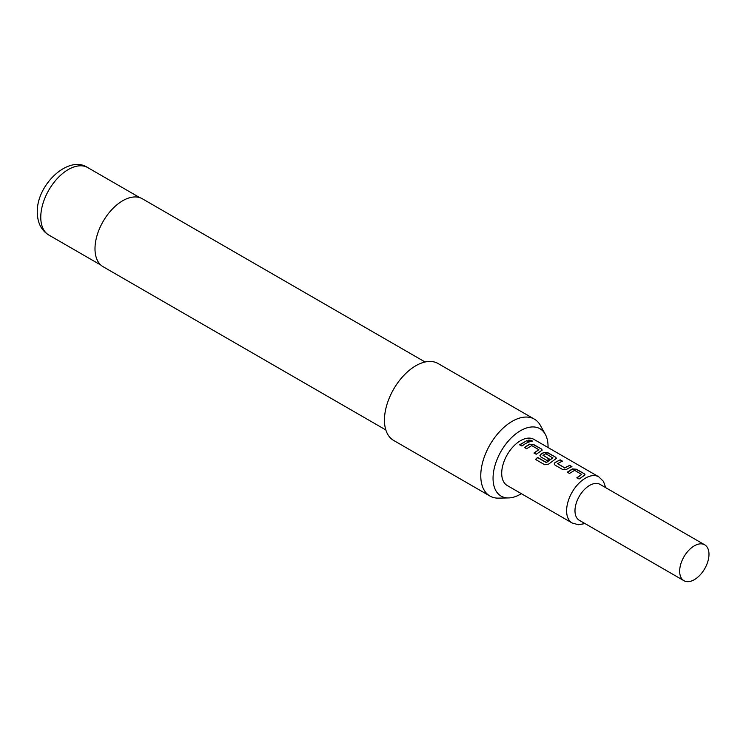 <?xml version="1.0" encoding="UTF-8"?>
<svg xmlns="http://www.w3.org/2000/svg" width="746" height="746" viewBox="0 0 746 746"><rect width="100%" height="100%" fill="white"/><g stroke="black" fill="none" stroke-linecap="round" stroke-linejoin="round"><path stroke-width="1.12" d="M528.588 440.261L531.721 440.392C532.635 441.501 531.777 441.66 529.147 440.877L528.597 440.112L531.721 440.392L532.308 441.063M531.637 440.662L532.224 441.184M683.961 580.705L579.278 520.27A20.729 11.964 -60 0 1 576.098 503.662A20.729 11.964 -60 0 1 589.638 485.394A20.729 11.964 -60 0 1 599.998 484.368L704.69 544.804A20.729 11.964 -60 0 1 707.87 561.421A20.729 11.964 -60 0 1 694.33 579.679A20.729 11.964 -60 0 1 683.961 580.705A20.729 11.964 -60 0 1 680.781 564.097A20.729 11.964 -60 0 1 694.33 545.839A20.729 11.964 -60 0 1 704.69 544.804M548.03 447.525A38.895 22.455 120 0 0 548.049 446.546A38.895 22.455 120 0 0 545.317 434.331A38.895 22.455 120 0 0 514.423 435.011A38.895 22.455 120 0 0 493.05 478.307A38.895 22.455 120 0 0 508.604 497.927A38.895 22.455 120 0 0 521.389 493.684M508.604 497.927L498.533 498.132A44.415 25.644 -60 0 1 489.963 496.053A44.415 25.644 -60 0 1 480.769 475.724A44.415 25.644 -60 0 1 500.156 431.029A44.415 25.644 -60 0 1 534.378 419.131A44.415 25.644 -60 0 1 540.458 425.509L545.317 434.331M425.071 361.996L142.355 198.781A39.23 22.65 120 0 0 112.124 209.29A39.23 22.65 120 0 0 94.994 248.772A39.23 22.65 120 0 0 103.125 266.732L385.831 429.957M534.378 419.131L438.07 363.526A44.415 25.644 120 0 0 403.838 375.425A44.415 25.644 120 0 0 384.451 420.119A44.415 25.644 120 0 0 393.655 440.448L489.963 496.053M582.673 476.535L579.082 479.007L576.882 477.738L581.703 474.447L574.597 470.344L569.487 473.458L567.286 472.19L572.396 468.917L576.49 469.243L584.174 473.691L585.032 474.801L582.673 476.535M568.387 468.283L566.829 469.253L562.745 469.57L555.052 465.131L554.203 463.937L555.033 462.445L560.153 459.816L562.344 461.084L557.523 463.704L564.629 467.807L569.748 465.355L571.94 466.623L568.387 468.283M554.101 460.04L548.73 464.04L544.748 464.767L535.516 459.443L537.586 457.401L546.286 462.417L552.889 457.969L545.783 453.708L542.995 455.321L549.242 458.93L547.07 460.524L540.766 456.888L539.918 455.685L540.747 454.202L543.825 452.421L547.918 452.747L555.602 457.195L556.46 458.305L554.101 460.04M542.995 455.135L549.261 459.154M539.815 451.787L536.225 454.258L534.024 452.99L538.845 449.698L531.739 445.595L526.629 448.719L524.429 447.451L529.548 444.178L533.632 444.504L541.326 448.943L542.174 450.052L539.815 451.787M525.529 443.544L521.939 446.015L519.738 444.747L526.89 440.616L529.091 441.884L525.529 443.544M520.549 440.672A26.651 15.386 120 0 0 503.14 464.152A26.651 15.386 120 0 0 507.224 485.506L572.126 522.983A26.651 15.386 -60 0 1 568.042 501.629A26.651 15.386 -60 0 1 585.451 478.139A26.651 15.386 -60 0 1 598.777 476.825L533.875 439.347A26.651 15.386 120 0 0 520.549 440.672M557.523 463.527L564.629 467.807M576.928 477.953L581.703 474.447M535.591 459.62L537.642 457.596L546.342 462.623L552.889 457.811M534.071 453.204L538.845 449.698M519.785 444.961L526.89 440.616M526.853 440.877L529.045 442.145M524.466 447.665L529.529 444.42L533.632 444.504M533.586 444.765L541.326 448.943M541.279 449.204L542.137 450.192M539.945 455.797L540.766 454.435L543.815 452.673L547.872 453.009L555.602 457.195M555.565 457.447L556.423 458.436M554.231 464.049L555.033 462.445M564.647 468.04L569.748 465.355M569.711 465.616L571.902 466.884M555.052 462.679L560.153 459.816M560.106 460.077L562.307 461.345M567.324 472.405L572.387 469.169L576.49 469.243M576.444 469.504L584.174 473.691M584.137 473.943L584.995 474.932M48.835 235.046C41.347 230.486 37.505 222.933 37.3 212.386C36.395 184.859 68.595 154.413 87.767 167.608A38.941 22.483 120 0 0 57.768 178.033A38.941 22.483 120 0 0 40.769 217.226A38.941 22.483 120 0 0 48.835 235.046L100.869 265.091M572.126 522.983L578.364 524.736L585.004 523.571M87.767 167.608L139.8 197.643M605.733 487.679L603.421 481.347L598.777 476.825"/></g></svg>
